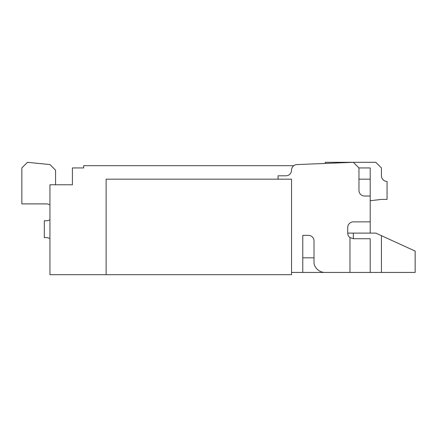 <?xml version="1.0" encoding="UTF-8"?>
<svg xmlns="http://www.w3.org/2000/svg" width="437" height="437" viewBox="0 0 437 437"><rect width="100%" height="100%" fill="white"/><g stroke="black" fill="none" stroke-linecap="round" stroke-linejoin="round"><path stroke-width="0.66" d="M370.199 238.728L353.347 238.728L370.199 238.728L370.199 272.437L415.15 272.437L415.15 251.089L375.82 233.107L347.726 233.107A5.621 5.621 0 0 0 349.977 237.602L349.977 272.437L325.024 272.437A11.236 11.236 0 0 1 314.017 263.451L314.017 240.973A5.621 5.621 0 0 0 308.396 235.357L302.781 235.357L302.781 251.089M370.199 272.437L302.781 272.437L302.781 235.357M349.977 237.602L353.347 238.728L353.347 233.107M381.441 235.674L381.441 272.437M302.781 257.83L314.017 257.83M278.058 179.17L278.058 175.8L285.924 175.8A5.621 5.621 0 0 0 291.539 170.179A5.621 5.621 0 0 1 297.16 164.563L353.347 162.313L358.963 167.934L358.963 190.406A5.621 5.621 0 0 0 364.584 196.027L370.199 196.027L370.199 221.87L353.347 221.87A5.621 5.621 0 0 0 347.726 227.491L347.726 233.107M302.781 272.437L291.539 272.437M370.199 196.027L370.199 179.17L358.963 179.17M106.131 274.687L291.539 274.687L291.539 179.17L106.131 179.17L106.131 274.687L49.944 274.687L49.944 184.791L72.416 184.791L72.416 167.934L83.653 167.934L83.653 165.683L293.79 165.683M370.199 221.87L370.199 233.107M370.199 179.17L370.199 167.934L358.963 167.934M46.573 220.745A5.621 5.621 0 0 0 49.944 219.625A5.621 5.621 0 0 1 46.573 220.745A5.621 5.621 0 0 0 49.944 219.625A5.621 5.621 0 0 1 46.573 220.745A5.621 5.621 0 0 0 49.944 219.625A5.621 5.621 0 0 1 46.573 220.745A5.621 5.621 0 0 0 49.944 219.625A5.621 5.621 0 0 1 46.573 220.745A5.621 5.621 0 0 0 49.944 219.625A5.621 5.621 0 0 1 46.573 220.745A5.621 5.621 0 0 0 49.944 219.625A5.621 5.621 0 0 1 46.573 220.745A5.621 5.621 0 0 0 49.944 219.625A5.621 5.621 0 0 1 46.573 220.745A5.621 5.621 0 0 0 49.944 219.625A5.621 5.621 0 0 1 46.573 220.745A5.621 5.621 0 0 0 49.944 219.625A5.621 5.621 0 0 1 46.573 220.745L44.323 220.745L44.323 237.602L46.573 237.602A5.621 5.621 0 0 1 49.944 238.728A5.621 5.621 0 0 0 46.573 237.602M55.559 184.791L55.559 170.179L49.944 164.563L27.471 162.313L21.85 167.934L21.85 203.893L46.573 203.893A5.621 5.621 0 0 1 49.944 205.013M325.254 162.313L325.254 163.438L325.254 162.313L325.254 163.438L325.254 162.313L325.254 163.438L325.254 162.313L325.254 163.438L325.254 162.313L325.254 163.438L325.254 162.313L325.254 163.438L325.254 162.313L325.254 163.438L325.254 162.313L325.254 163.438L325.254 162.313L325.254 163.438L325.254 162.313L375.82 162.313L381.441 167.934L381.441 175.8A5.621 5.621 0 0 0 387.056 181.415A5.621 5.621 0 0 1 381.441 175.8A5.621 5.621 0 0 0 387.056 181.415A5.621 5.621 0 0 1 381.441 175.8A5.621 5.621 0 0 0 387.056 181.415A5.621 5.621 0 0 1 381.441 175.8A5.621 5.621 0 0 0 387.056 181.415A5.621 5.621 0 0 1 381.441 175.8A5.621 5.621 0 0 0 387.056 181.415A5.621 5.621 0 0 1 381.441 175.8A5.621 5.621 0 0 0 387.056 181.415A5.621 5.621 0 0 1 381.441 175.8A5.621 5.621 0 0 0 387.056 181.415A5.621 5.621 0 0 1 381.441 175.8A5.621 5.621 0 0 0 387.056 181.415A5.621 5.621 0 0 1 381.441 175.8A5.621 5.621 0 0 0 387.056 181.415A5.621 5.621 0 0 1 381.441 175.8M387.056 181.415L387.056 199.398L381.441 199.398L370.199 200.747"/></g></svg>
